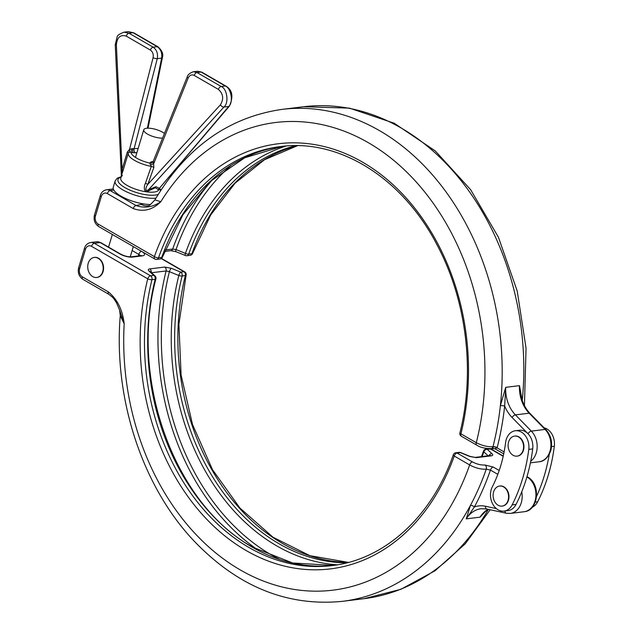 <?xml version="1.0" encoding="UTF-8"?>
<svg xmlns="http://www.w3.org/2000/svg" width="633" height="633" viewBox="0 0 633 633"><rect width="100%" height="100%" fill="white"/><g stroke="black" fill="none" stroke-linecap="round" stroke-linejoin="round"><path stroke-width="0.95" d="M523.08 450.3A10.104 7.707 -97 0 0 514.613 436.09A10.104 7.707 -97 0 0 508.6 441.929A10.104 7.707 -97 0 0 517.066 456.14A10.104 7.707 -97 0 0 523.08 450.3M517.248 456.116A10.104 7.707 -97 0 0 517.438 456.092A10.104 7.707 -97 0 0 523.451 450.253A10.104 7.707 -97 0 0 514.985 436.042A10.104 7.707 -97 0 0 514.795 436.066M493.605 491.888A10.104 7.707 83 0 1 499.619 486.049A10.104 7.707 83 0 1 508.093 500.268A10.104 7.707 83 0 1 502.072 506.107A10.104 7.707 83 0 1 493.605 491.888M499.809 486.033A10.104 7.707 83 0 1 499.991 486.002A10.104 7.707 83 0 1 508.457 500.22A10.104 7.707 83 0 1 502.444 506.06A10.104 7.707 83 0 1 502.262 506.076M532.266 507.223A15.311 11.671 -97 0 0 537.67 501.771A153.075 116.741 -97 0 0 554.326 446.257A15.311 11.671 -97 0 0 544.111 427.813M88.224 263.273A10.104 7.707 83 0 1 94.238 257.433A10.104 7.707 83 0 1 102.704 271.644A10.104 7.707 83 0 1 96.691 277.483A10.104 7.707 83 0 1 88.224 263.273M94.428 257.409A10.104 7.707 83 0 1 94.61 257.386A10.104 7.707 83 0 1 103.076 271.604A10.104 7.707 83 0 1 97.063 277.444A10.104 7.707 83 0 1 96.881 277.46M162.578 138.121A11.79 3.798 -163.3 0 1 147.481 134.085A11.79 3.798 -163.3 0 1 143.762 129.773A11.79 3.798 -163.3 0 1 150.923 128.38A11.79 3.798 -163.3 0 1 162.618 132.234A11.79 3.798 -163.3 0 1 164.453 133.452M488.613 456.235L483.826 451.835A213.099 162.531 83 0 1 482.093 456.551M491.232 489.57A15.311 11.671 -97 0 0 504.066 511.108A15.311 11.671 -97 0 0 512.121 504.905A153.075 116.741 -97 0 0 528.777 449.39A15.311 11.671 -97 0 0 515.333 430.756A15.311 11.671 -97 0 0 506.218 439.603A15.311 11.671 -97 0 0 505.609 442.507A122.462 93.399 83 0 1 492.284 486.919A15.311 11.671 -97 0 0 491.232 489.57M504.066 511.108L507.99 510.625A15.311 11.671 -97 0 0 516.053 504.422A153.075 116.741 -97 0 0 532.709 448.908A15.311 11.671 -97 0 0 527.985 433.7A15.311 11.671 -97 0 0 519.266 430.274L515.333 430.756M295.809 145.653A211.09 160.988 -97 0 0 188.689 254.102A3.062 2.334 83 0 1 186.917 255.716L190.153 255.321A3.062 2.334 -97 0 0 191.918 253.706A211.09 160.988 83 0 1 297.447 145.669M133.254 208.558L107.349 193.579A6.124 4.668 -97 0 0 101.296 196.594L95.464 216.019A6.124 4.668 -97 0 0 98.186 224.114L154.397 256.61A214.152 163.322 83 0 1 362.582 162.159A214.152 163.322 83 0 1 460.919 433.827L476.301 442.72C482.117 445.664 487.679 446.985 492.988 446.7A247.827 189.006 83 0 0 500.371 405.658A3.062 0.586 -173.8 0 1 504.659 406.038L505.72 387.333L500.371 405.658A247.827 189.006 83 0 0 282.073 109.374C228.727 117.145 186.331 147.323 154.895 199.909L160.822 201.698C152.569 209.974 143.374 212.261 133.254 208.558A3.062 1.717 -60 0 1 136.055 205.543L143.525 203.897M520.809 394.794L519.479 385.655L522.13 400.032M113.853 190.106L110.142 190.565L136.055 205.543C144.617 208.486 152.869 207.205 160.822 201.698A235.579 179.669 -97 0 1 387.997 155.829A235.579 179.669 -97 0 1 476.301 442.72A3.062 1.717 120 0 0 476.736 445.134L461.346 436.24A3.062 1.717 120 0 1 460.919 433.827A3.062 0.886 -166.1 0 1 459.914 432.853A3.062 3.062 0 0 0 461.346 436.24M156.739 259.411A3.062 2.334 -97 0 0 158.511 257.797A3.062 1.084 19.5 0 1 154.397 256.61A3.062 1.717 120 0 0 154.832 259.024A3.062 3.062 0 0 0 156.739 259.411L159.967 259.016A3.062 2.334 -97 0 0 161.739 257.402A211.09 160.988 83 0 1 282.255 146.373L244.662 157.815L210.868 181.07L182.897 214.793L162.483 256.998A3.062 1.084 -160.5 0 1 161.739 257.402L158.511 257.797A211.09 160.988 -97 0 1 280.641 146.555C339.438 138.492 402.857 178.237 437.34 245.454C466.663 300.675 475.288 372.307 459.914 432.853M493.099 448.37L492.949 446.843A3.062 2.334 83 0 1 491.129 448.615L494.864 448.726L497.111 447.871L504.105 451.915M231.116 165.411A223.006 170.079 -97 0 0 176.014 249.56L185.429 253.39A213.099 162.531 83 0 1 286.179 146.009M165.102 249.972L172.682 249.046A3.062 2.334 83 0 1 170.91 250.668L175.974 251.689A3.062 0.815 112.1 0 1 176.014 249.56L172.682 249.046A225.016 171.614 83 0 1 212.854 179.274M484.261 450.672A3.062 2.334 83 0 1 486.033 449.058L486.033 449.058A3.062 2.334 83 0 1 487.236 449.319L492.031 453.719A3.062 2.413 132.5 0 0 488.826 455.728M337.452 564.802A213.099 162.531 83 0 1 276.661 545.828A213.099 162.531 83 0 1 178.807 275.49L169.383 271.66A3.062 0.815 -67.9 0 1 171.298 268.281L180.714 272.103A3.062 2.334 83 0 1 182.122 275.988A211.09 160.988 -97 0 0 346.884 562.824M486.326 510.586L480.02 517.169L483.699 512.952L488.225 509.312M497.815 474.339L490.456 470.082L486.247 469.188C480.961 469.464 475.423 468.048 469.639 464.931A3.062 1.717 -60 0 1 472.44 461.916C476.799 464.187 480.961 465.215 484.925 465.002L493.249 467.059A3.062 1.717 120 0 0 490.456 470.082A250.89 191.348 83 0 1 474.378 506.978A33.676 25.684 83 0 1 485.448 506.242A3.062 1.915 -77.7 0 0 486.761 508.995L481.088 508.718A30.613 23.35 -97 0 0 466.26 518.854L470.454 505.363A3.062 1.345 -151.8 0 1 474.378 506.978L466.26 518.854L480.02 517.169A30.613 23.35 83 0 1 488.083 509.28M476.293 457.667A3.062 2.334 -97 0 0 475.09 457.406L470.026 456.385A3.062 0.815 -67.9 0 0 469.702 456.448L476.293 457.667L491.232 455.839C492.901 455.562 493.17 454.858 492.031 453.719M151.24 272.475A3.062 2.334 -97 0 0 149.776 268.89C148.098 269.167 147.829 269.872 148.969 271.011A3.062 2.413 132.5 0 1 150.203 271.533L150.171 271.502M171.298 268.281L164.707 267.063L149.776 268.89M142.101 251.665A9.186 2.959 -163.3 0 1 142.275 255.882L132.447 257.085A9.186 2.959 -163.3 0 1 119.969 253.999L100.22 242.581L94.325 243.301L150.535 275.798A3.062 1.717 120 0 0 147.734 278.821A214.152 163.322 83 0 0 246.071 550.488A214.152 163.322 83 0 0 454.257 456.037L469.639 464.931A235.579 179.669 -97 0 1 260.741 579.994A235.579 179.669 -97 0 1 124.187 323.827L119.605 310.043L116.456 302.709C113.133 297.747 114.288 298.436 108.702 294.242L108.702 294.242A3.062 1.717 -60 0 1 108.275 291.829C117.295 299.195 122.596 309.861 124.187 323.827L120.262 315.614C113.394 397.556 141.737 485.242 193.239 540.147C237.122 586.34 286.804 606.746 342.303 601.35L363.928 598.699A247.827 189.006 -97 0 0 488.383 509.343M119.605 310.043L120.262 315.622M469.702 456.448L460.286 452.627A3.062 2.334 -97 0 0 459.075 452.358L455.847 452.753A3.062 2.334 83 0 1 457.05 453.022L472.44 461.916M91.524 246.316A6.124 4.668 -97 0 0 85.471 249.331A3.062 0.989 16.7 0 1 84.505 248.207C85.447 245.066 87.512 243.167 90.709 242.51A9.186 7.003 83 0 1 94.325 243.301A3.062 1.717 120 0 0 91.524 246.316L147.734 278.821A3.062 0.886 13.9 0 0 151.944 279.683L155.172 279.288A3.062 0.886 -166.1 0 0 155.908 278.916C128.926 378.882 174.605 504.802 252.804 547.197L292.668 562.998L333.559 565.396A211.09 160.988 83 0 1 252.1 547.078A211.09 160.988 83 0 1 155.172 279.288A3.062 2.334 -97 0 0 153.764 275.402L148.969 271.011M258.264 550.212A225.016 171.614 83 0 1 166.115 270.956L169.383 271.66A223.006 170.079 -97 0 0 271.652 555.086A223.006 170.079 -97 0 0 279.335 559.255M536.578 496.367A153.075 116.741 -97 0 0 549.27 454.344M158.946 189.307L158.195 189.576A3.062 2.833 163.8 0 1 159.35 188.317L229.415 106.099C233.577 96.627 232.422 89.965 225.941 86.12L225.941 86.12A3.062 1.717 -60 0 0 225.245 85.993L201.088 72.027L197.496 71.236L193.366 71.743L196.998 72.526L201.088 72.027A3.062 1.717 -60 0 1 201.785 72.154L225.941 86.12M158.195 189.576L155.401 187.764L148.882 190.715C143.667 193.999 143.588 186.434 145.392 183.372L151.311 166.416L149.712 163.085A3.062 2.833 162.1 0 0 153.392 161.186L153.851 167.452L147.813 184.385C146.302 186.134 143.968 192.63 148.597 189.631L155.987 186.68L159.35 188.317L228.687 106.479C233.64 102.514 231.211 88.066 225.245 85.993L221.162 86.499C227.176 88.565 229.13 103.068 223.932 107.064L148.597 189.631A3.062 0.649 60.5 0 0 148.882 190.715M121.892 174.194C120.602 179.115 121.829 171.994 122.082 169.502L127.288 152.094L129.496 149.515L131.83 148.715L131.031 152.284L129.203 152.118L128.285 153.107L123.095 170.475C121.085 176.291 120.824 177.92 122.311 175.357M131.83 148.715L138.152 148.462M155.924 198.161A24.489 7.897 -163.3 0 1 122.881 189.908A24.489 7.897 -163.3 0 1 115.143 180.943L113.267 187.186A24.489 7.897 16.7 0 0 121.006 196.151A24.489 7.897 16.7 0 0 150.591 204.554M124.068 32.164L128.99 33.209L153.146 47.174C156.747 49.778 158.123 53.607 157.261 58.671A3.062 0.76 -165.6 0 1 153.075 57.753C153.684 54.375 152.782 51.819 150.385 50.078L126.228 36.113C120.46 34.372 117.176 37.228 116.377 44.698L115.246 44.706L121.386 176.116L120.792 178.095A19.9 6.417 16.7 0 0 127.075 185.382A19.9 6.417 16.7 0 0 146.809 191.878A19.9 6.417 16.7 0 0 158.907 189.536L159.01 189.204M193.207 71.766L193.366 71.743C189.908 72.961 187.874 74.639 187.273 76.767A3.062 1.021 -158.1 0 0 188.175 78.041L153.764 163.543A3.062 0.673 160.1 0 1 150.907 164.667M133.769 32.829L157.934 46.802C162.064 50.426 163.543 54.058 162.38 57.698A3.062 0.942 -168.5 0 1 161.637 58.133C162.317 53.093 160.853 49.271 157.229 46.676L133.072 32.702L128.285 31.65L133.769 32.829A3.062 1.717 120 0 0 133.072 32.702L128.99 33.209A3.062 1.717 120 0 0 126.228 36.113M115.246 44.706L117.121 36.959C117.129 35.495 119.463 33.897 124.139 32.156L128.285 31.65M152.371 162.119L153.392 161.186M153.851 167.452A3.062 0.942 -160.5 0 0 151.311 166.416A19.9 6.417 -163.3 0 1 134.568 160.402A19.9 6.417 -163.3 0 1 128.285 153.115L128.285 153.099A19.9 6.417 -163.3 0 1 128.285 153.107L128.285 153.115A3.062 0.839 -163.3 0 0 127.288 152.094M116.377 44.698L122.082 169.502A3.062 0.839 -163.4 0 1 123.095 170.475M153.075 57.753L129.496 149.515A3.062 1.875 -112.5 0 1 129.203 152.118M136.91 152.608L135.478 152.79A3.062 2.334 83 0 1 134.054 148.961L157.261 58.671L161.637 58.133L147.354 128.206M145.392 183.372A3.062 0.95 -160.3 0 1 147.813 184.385L220.387 104.833C223.947 98.97 223.283 93.819 218.393 89.403L194.236 75.43C191.649 74.283 189.631 75.153 188.175 78.041M152.284 162.127A3.062 2.334 83 0 1 151.168 161.858L152.957 161.637M535.312 502.064L537.67 501.771M512.121 504.905L516.053 504.422M175.974 251.689L185.398 255.51A3.062 0.815 112.1 0 1 185.429 253.39A3.062 1.084 19.5 0 0 188.689 254.102L191.918 253.706A3.062 1.084 19.5 0 0 192.661 253.303L210.742 214.872L235.088 183.166L264.491 159.738L297.486 145.677M497.19 447.586A6.124 4.668 83 0 1 497.111 447.871A3.062 0.989 -163.3 0 0 492.949 446.843A3.062 2.334 83 0 0 492.988 446.7A3.062 0.902 -165.7 0 1 497.19 447.586A250.89 191.348 83 0 0 504.659 406.038A33.676 25.684 83 0 0 512.081 417.464L527.985 433.7A3.062 1.401 -44.4 0 1 531.324 431.113L545.084 429.427L529.18 413.191L515.42 414.876L531.324 431.113A18.365 14.013 83 0 1 536.254 452.84A18.365 14.013 83 0 1 530.723 461.235M545.891 429.633C551.153 435.639 552.775 442.681 550.75 450.767C547.917 457.794 544.032 461.465 539.079 461.774A18.365 14.013 -97 0 0 550.014 451.155A18.365 14.013 -97 0 0 545.084 429.427A3.062 1.401 135.6 0 1 545.891 429.633L529.987 413.396A3.062 1.401 135.6 0 0 529.18 413.191A30.613 23.35 83 0 1 519.479 385.655L505.72 387.333A30.613 23.35 -97 0 0 515.42 414.876A3.062 1.401 -44.4 0 0 512.081 417.464M522.257 400.42A247.827 189.006 -97 0 0 303.69 106.724L282.073 109.374M147.964 205.812A18.365 14.013 83 0 1 140.906 204.214M113.315 188.943L106.534 189.773A9.186 7.003 83 0 1 110.142 190.565A3.062 1.717 -60 0 0 107.349 193.579M101.296 196.594A3.062 0.989 -163.3 0 1 100.323 195.47C101.296 192.297 103.369 190.398 106.534 189.773M95.464 216.019A3.062 0.989 -163.3 0 1 94.499 214.904L100.323 195.47M98.186 224.114A3.062 1.717 120 0 0 98.621 226.519C94.744 223.742 93.368 219.873 94.499 214.904M170.91 250.668L164.533 251.451M528.777 449.39L532.709 448.908M348.466 562.413A211.09 160.988 83 0 1 185.35 275.592L182.122 275.988A3.062 0.886 13.9 0 1 178.807 275.49A3.062 0.815 -67.9 0 1 180.714 272.103L183.95 271.707A3.062 2.334 83 0 1 185.35 275.592A3.062 0.886 13.9 0 0 186.086 275.22A3.062 3.062 0 0 0 184.646 271.834A3.062 1.717 -60 0 0 183.95 271.707L161.217 258.573M503.195 456.29L490.464 448.932L487.236 449.319A3.062 2.413 132.5 0 0 483.826 451.835A3.062 1.084 19.5 0 1 483.517 451.076L481.468 456.622M490.164 448.686A3.062 3.062 0 0 1 491.168 449.05A3.062 1.717 120 0 0 490.464 448.932A3.062 2.334 -97 0 0 489.887 448.694M484.925 465.002A3.062 2.334 -97 0 1 486.247 469.188A247.827 189.006 83 0 1 470.454 505.363A247.827 189.006 83 0 1 342.303 601.35M470.026 456.385L460.602 452.563A3.062 0.815 -67.9 0 0 460.286 452.627L457.05 453.022A3.062 1.717 -60 0 0 454.257 456.037A3.062 1.084 -160.5 0 1 453.331 454.771C431.817 516.757 384.476 559.738 331.945 565.609A211.09 160.988 -97 0 1 151.944 279.683A3.062 2.334 83 0 0 150.535 275.798L153.764 275.402A3.062 2.413 132.5 0 1 154.998 275.925L150.203 271.533M493.249 467.059L499.192 470.501M85.471 249.331L79.639 268.764A6.124 4.668 -97 0 0 82.361 276.85L108.275 291.829M138.318 255.954L138.793 254.371L132.147 250.526M140.455 255.692A6.124 1.97 16.7 0 0 138.793 254.371A3.062 1.717 120 0 1 141.57 251.356M485.448 506.242L496.351 508.608M521.742 491.849A18.365 14.013 83 0 1 510.333 513.418L524.092 511.741A18.365 14.013 -97 0 0 535.866 496.604A18.365 14.013 -97 0 0 526.909 476.886M119.969 253.999A3.062 1.717 -60 0 1 120.674 254.126L100.916 242.708A3.062 1.717 -60 0 0 100.22 242.581A9.186 7.003 -97 0 0 96.604 241.79L90.709 242.51M108.702 294.242L82.796 279.264A3.062 1.717 -60 0 1 82.361 276.85M82.796 279.264C78.919 276.479 77.543 272.609 78.674 267.64A3.062 0.989 16.7 0 0 79.639 268.764M506.677 513.244A3.062 1.915 -77.7 0 1 506.265 513.228A3.062 1.915 -77.7 0 1 504.936 510.997M526.98 476.649L527.55 476.973A3.062 1.717 120 0 0 526.925 476.847M142.275 255.882A3.062 2.334 -97 0 0 141.072 255.613L131.245 256.816C128.103 256.974 124.574 256.08 120.674 254.126M132.447 257.085A3.062 2.334 -97 0 0 131.245 256.816M164.707 267.063A3.062 2.334 -97 0 1 166.115 270.956L151.524 272.736M491.232 455.839A3.062 2.334 -97 0 0 490.021 455.578L490.108 455.57M490.021 455.578L475.09 457.406A3.062 2.334 -97 0 0 475.082 457.406M551.549 446.597L554.326 446.257M155.987 186.68A3.062 2.334 -97 0 0 155.401 187.764M135.478 152.79L133.191 152.727A3.062 1.29 97.6 0 1 132.906 148.961M133.191 152.727L131.031 152.284A17.605 5.673 16.7 0 0 149.712 163.085L151.168 161.858M121.077 177.145A22.195 7.153 16.7 0 0 124.978 187.645A22.195 7.153 16.7 0 0 158.234 194.355M160.473 190.81A22.195 7.153 16.7 0 0 159.358 188.776M220.387 104.833A3.062 1.551 42.4 0 0 223.932 107.064L228.687 106.479A3.062 1.725 40.3 0 0 229.415 106.099M194.236 75.43A3.062 1.717 -60 0 1 196.998 72.526L221.162 86.499A3.062 1.717 -60 0 0 218.393 89.403M150.385 50.078A3.062 1.717 120 0 1 153.146 47.174L157.229 46.676A3.062 1.717 120 0 1 157.934 46.802M133.326 246.585L130.24 256.863M530.399 462.834L539.079 461.774M524.433 405.587L526.047 348.19L517.216 291.045L498.424 237.24L470.635 189.686L435.29 150.955L394.185 123.221L349.479 108.132L303.69 106.724M148.13 205.796L147.893 205.828C147.782 207.023 150.116 205.052 154.895 199.909M520.801 394.755C522.257 402.327 525.319 408.546 529.987 413.396M190.153 255.321A3.062 3.062 0 0 0 192.661 253.303M154.832 259.024L98.621 226.519M476.736 445.134C480.091 447.412 484.886 448.568 491.129 448.615M503.718 453.853L494.864 448.734M159.967 259.016A3.062 3.062 0 0 0 162.483 256.998M185.398 255.51A3.062 3.062 0 0 0 186.917 255.716M483.517 451.076A3.062 3.062 0 0 1 486.033 449.058L489.024 448.694M490.179 509.739L465.215 543.85L435.077 570.744L400.863 589.307L363.928 598.699M84.505 248.207L78.674 267.64M348.506 562.405L309.933 555.703L273.005 537.227L239.875 507.998L212.506 469.686L192.519 424.506L181.101 375.108L178.91 324.357L186.086 275.22M161.439 258.414L184.646 271.834M486.761 508.995L506.265 513.228L510.333 513.418M527.55 476.973C540.962 483.794 538.825 510.633 524.092 511.741M100.916 242.708L96.604 241.79M460.602 452.563A3.062 3.062 0 0 0 459.075 452.358M155.908 278.916A3.062 3.062 0 0 0 154.998 275.925M143.762 129.773L135.47 157.403M112.35 234.463L108.552 247.115M455.847 452.753A3.062 3.062 0 0 0 453.331 454.771M491.168 449.05L503.251 456.037M160.98 190.035L159.651 188.436M128.032 153.954L128.285 153.115M201.785 72.154L197.496 71.236M162.38 57.698L148.011 128.19M153.384 160.948L187.273 76.767M121.212 176.686L117.271 178.174L115.143 180.943M159.255 188.373L159.12 189.061"/></g></svg>
